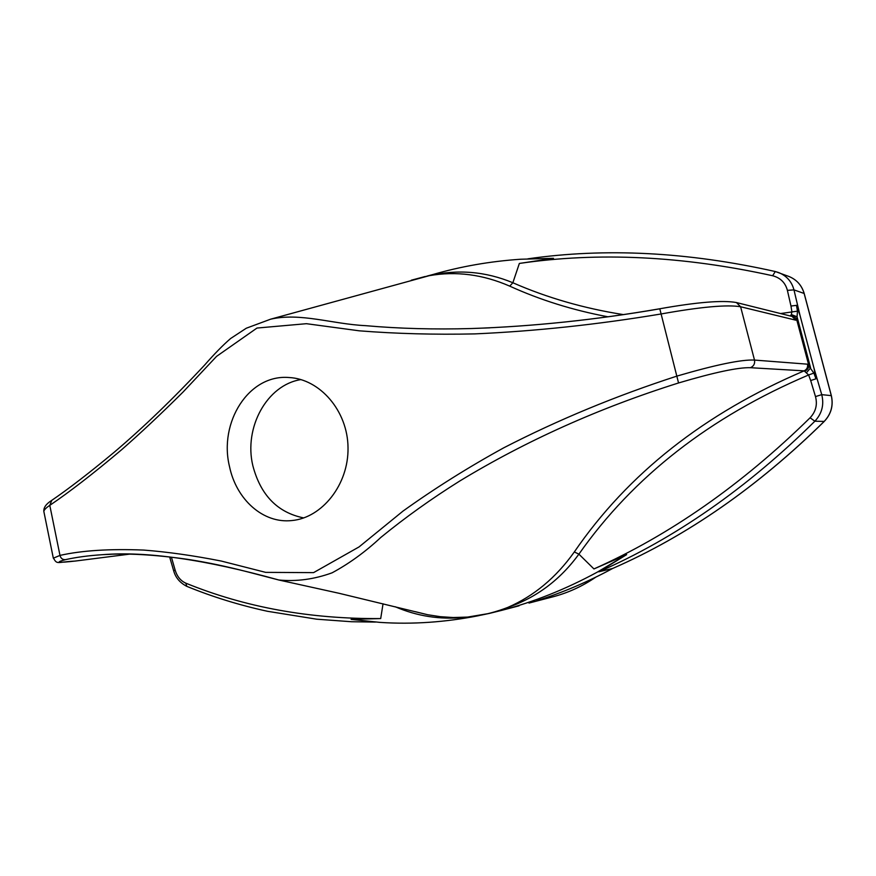 <?xml version="1.0" encoding="UTF-8"?>
<svg xmlns="http://www.w3.org/2000/svg" width="876" height="876" viewBox="0 0 876 876"><rect width="100%" height="100%" fill="white"/><g stroke="black" fill="none" stroke-linecap="round" stroke-linejoin="round"><path stroke-width="1.31" d="M53.327 558.187L59.984 555.406C81.84 550.489 109.73 548.715 143.642 550.073C167.48 551.891 193.344 555.548 221.234 561.045L265.68 572.367L313.575 572.63L359.05 546.92L402.982 511.113C434.671 488.414 468.277 467.302 503.799 447.789C558.286 419.746 616.036 395.832 677.06 376.056C715.725 364.755 741.534 359.423 754.499 360.069L807.486 364.175L813.881 373.088L815.961 378.815L810.683 380.545L808.614 374.972L804.146 370.855L750.447 367.701C738.293 367.296 714.323 372.377 678.55 382.965C599.184 407.953 526.202 440.672 459.604 481.11C431.43 498.762 405.15 517.541 380.786 537.459C365.38 551.836 349.152 563.618 332.124 572.805C314.265 579.299 296.504 581.708 278.809 580L278.809 580C205.312 559.534 146.522 551.092 102.448 554.683L102.448 554.683C88.443 555.592 76.092 557.256 65.371 559.676C54.608 562.556 57.98 563.005 75.489 561.023L129.44 554.158L75.489 561.023M813.881 373.088L808.614 374.972C709.954 416.888 633.381 476.61 578.905 554.158C560.191 579.792 536.506 597.552 507.872 607.429L507.762 607.418C533.834 596.14 556.03 577.656 574.327 551.946C628.026 473.631 704.632 413.275 804.146 370.855C806.916 369.431 808.022 367.208 807.486 364.175M303.731 517.924C277.528 512.58 260.566 495.159 252.835 465.66C243.648 427.641 266.961 384.827 300.95 379.593M806.676 372.486L810.596 367.876L797.061 316.773L796.733 319.751L795.846 320.189L740.603 306.753C727.146 304.487 700.69 306.874 661.27 313.936C597.826 324.525 535.652 331.183 474.748 333.898C434.66 334.763 396.171 333.734 359.302 330.821L306.425 323.693L256.986 328.051L216.591 356.346L183.15 391.944C161.392 413.592 140.872 432.864 121.578 449.76C93.655 473.325 69.73 491.852 49.79 505.353C46.056 507.85 44.063 509.876 43.833 511.42L44.085 512.701M229.501 466.547C218.628 422.626 248.609 374.052 289.025 377.523C319.904 378.99 347.783 410.866 348.024 447.8C348.626 484.713 322.04 517.825 291.96 520.541C263.129 523.826 236.29 499.462 229.501 466.547M795.846 320.189L792.046 316.411L736.442 302.548C722.755 300.052 697.197 302.121 659.792 308.768L659.705 308.834C595.538 319.882 532.772 326.452 471.397 328.533L489.815 327.843M804.792 371.227C807.606 369.847 808.909 367.756 808.701 364.964L796.733 319.751C795.594 317.178 793.557 315.951 790.645 316.061M607.758 316.762C572.882 310.192 540.207 299.986 509.733 286.134C482.873 274.418 456.013 270.936 429.163 275.699L270.684 319.171C300.391 312.393 332.212 324.076 365.62 325.664C399.182 328.631 434.441 329.584 471.397 328.533C532.783 326.452 595.581 319.86 659.792 308.768L678.55 382.965M425.407 276.444L411.26 280.221M815.961 378.815L814.067 368.457L800.018 315.415L796.492 305.352L797.467 311.155L797.061 316.773L791.367 314.561L791.882 311.692L790.973 306.031L787.393 290.361C785.345 282.685 780.417 277.812 772.632 275.743C682.743 255.956 598.319 251.861 519.348 263.446L512.865 282.751C547.018 297.73 583.788 308.341 623.175 314.572M790.327 315.984L791.367 314.561M780.571 313.553L797.467 311.155M429.185 275.688L429.262 275.666C457.852 269.096 485.72 271.461 512.865 282.751M519.348 263.446L553.49 258.332L520.76 259.23C490.089 261.322 460.645 266.457 432.426 274.659L428.495 275.82M772.632 275.743L775.304 271.538L778.687 272.567C786.648 275.83 791.74 281.601 793.974 289.89L787.393 290.361M815.49 396.587L821.743 394.649C824.25 404.734 821.962 413.582 814.866 421.214C746.845 488.337 674.816 538.532 598.768 571.798L626.658 554.628L593.95 568.94C669.757 535.105 741.797 484.724 810.092 417.786C815.808 411.676 817.604 404.613 815.49 396.587L810.683 380.545M593.95 568.94L578.905 554.158L574.327 551.946M111.482 554.267L102.448 554.683C126.034 553.052 154.329 554.585 187.333 559.293C206.287 562.184 226.501 566.411 247.952 571.962L278.809 580L338.99 593.271L427.718 614.744L415.158 611.645L427.718 614.744L440.398 616.693L453.297 617.536L467.423 617.087C479.643 615.959 491.841 613.2 504.029 608.809L507.762 607.418M796.492 305.352L790.973 306.031M476.632 616.003L489.421 613.408L467.499 617.098M185.843 583.175L186.785 586.34C179.843 582.726 175.452 577.492 173.623 570.626L169.867 557.76L171.51 557.465L175.178 570.265C177.149 576.572 180.708 580.876 185.843 583.175C245.105 607.353 310.049 619.146 380.699 618.565L351.101 619.376L380.085 622.398C412.399 624.544 445.435 622.267 479.194 615.576M489.443 613.397L501.346 610.452C533.736 602.009 565.699 589.252 597.235 572.17L626.658 554.628M463.711 617.383L463.776 617.405C440.135 619.792 417.272 616.244 395.196 606.75M380.699 618.565L383.042 603.794M519.074 605.809L501.346 610.452M598.768 571.798L612.642 568.469M173.623 570.626L175.178 570.265M528.984 603.071L553.041 596.786C568.174 592.811 582.43 586.274 595.811 577.153M736.442 302.548L740.603 306.753L754.499 360.069C755.101 363.671 753.754 366.212 750.447 367.701M65.371 559.676C62.557 559.753 60.762 558.33 59.984 555.406L49.79 505.353L51.793 500.338M512.865 282.762L509.733 286.134M814.067 368.457L821.743 394.649L831.291 395.634M800.018 315.415L793.974 289.89L804.135 293.46L831.269 395.558C833.503 405.38 831.149 413.998 824.196 421.422L824.294 421.334M810.092 417.786L814.866 421.214L824.196 421.422C757.543 486.914 687.003 535.937 612.554 568.502C587.665 581.971 562.425 592.702 536.846 600.695M804.168 293.613L804.135 293.46C801.737 285.291 796.634 279.619 788.827 276.433L775.304 271.538C687.769 251.927 605.305 247.689 527.932 258.825M74.953 561.089L75.227 561.067C56.382 562.02 57.422 565.119 53.239 557.76L43.833 511.42C43.548 507.642 46.012 504.072 51.235 500.722C68.569 488.907 89.538 472.755 114.165 452.268C143.215 427.641 173.349 398.591 204.579 365.117C214.467 353.805 223.15 344.936 230.64 338.497L246.287 328.226L270.673 319.171M432.426 274.659L426.689 276.181M477.869 615.806L476.621 616.003M186.785 586.34C212.496 596.863 239.378 605.174 267.454 611.284L316.663 619.19L351.418 621.73L375.41 622.07M536.868 600.684C562.469 592.691 587.719 581.96 612.62 568.48C687.08 535.904 757.63 486.881 824.272 421.4C831.204 413.998 833.558 405.391 831.335 395.58L804.212 293.526C801.77 285.302 796.645 279.608 788.827 276.433M169.867 557.76L169.67 556.939"/></g></svg>
